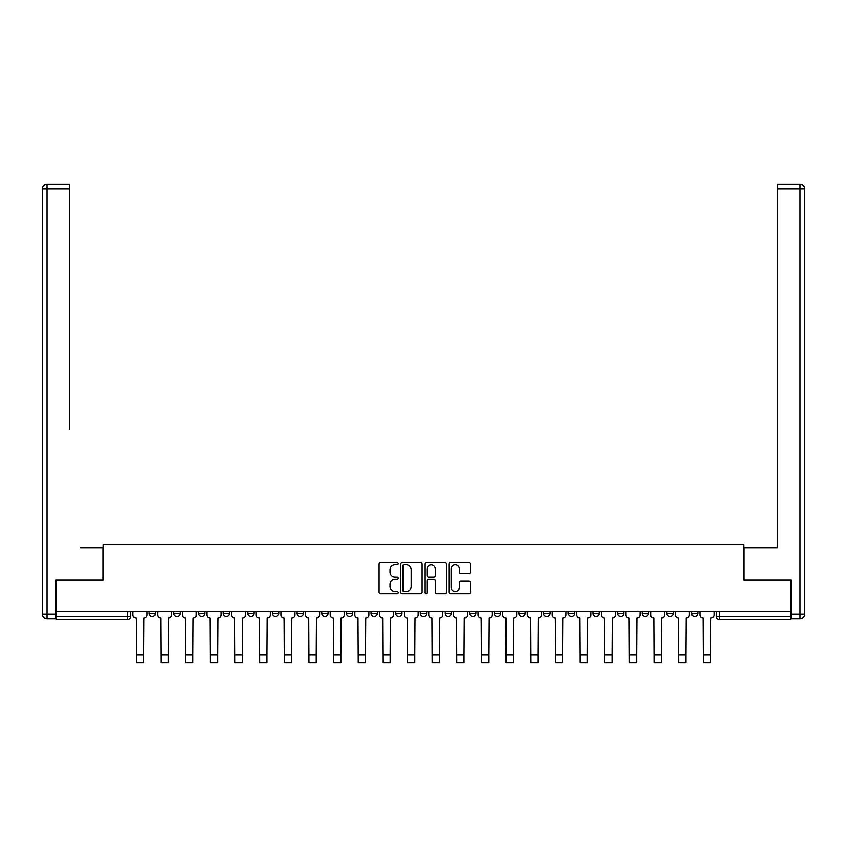 <?xml version="1.0" encoding="UTF-8"?>
<svg xmlns="http://www.w3.org/2000/svg" width="847" height="847" viewBox="0 0 847 847"><rect width="100%" height="100%" fill="white"/><g stroke="black" fill="none" stroke-linecap="round" stroke-linejoin="round"><path stroke-width="1.27" d="M398.217 563.742A1.091 1.091 0 0 0 397.127 562.652L380.652 562.652A1.556 1.556 0 0 0 379.096 564.208L379.096 592.127A1.556 1.556 0 0 0 380.652 593.673L397.127 593.673A1.091 1.091 0 0 0 398.217 592.593A1.091 1.091 0 0 0 397.127 591.502L394.998 591.502A4.966 4.966 0 0 1 390.033 586.537L390.033 584.218A4.966 4.966 0 0 1 394.998 579.253L397.127 579.253A1.091 1.091 0 0 0 398.217 578.162A1.091 1.091 0 0 0 397.127 577.082L394.998 577.082A4.966 4.966 0 0 1 390.033 572.117L390.033 569.787A4.966 4.966 0 0 1 394.998 564.822L397.127 564.822A1.091 1.091 0 0 0 398.217 563.742M642.206 613.249L642.206 611.502L642.206 613.249A3.166 3.166 0 0 0 645.361 616.404A3.166 3.166 0 0 1 642.206 613.249L648.527 613.249A3.166 3.166 0 0 1 645.361 616.404A3.166 3.166 0 0 0 648.527 613.249L648.527 611.502L648.527 613.249M420.334 611.502L420.334 613.249L426.666 613.249A3.166 3.166 0 0 1 423.5 616.404A3.166 3.166 0 0 1 420.334 613.249L420.334 611.502M346.381 611.502L346.381 613.249L352.701 613.249A3.166 3.166 0 0 1 349.546 616.404A3.166 3.166 0 0 1 346.381 613.249L346.381 611.502M297.085 611.502L297.085 613.249L303.406 613.249A3.166 3.166 0 0 1 300.24 616.404A3.166 3.166 0 0 1 297.085 613.249L297.085 611.502M272.427 611.502L272.427 613.249L278.748 613.249A3.166 3.166 0 0 1 275.593 616.404A3.166 3.166 0 0 1 272.427 613.249L272.427 611.502M223.132 611.502L223.132 613.249L229.452 613.249A3.166 3.166 0 0 1 226.287 616.404A3.166 3.166 0 0 1 223.132 613.249L223.132 611.502M468.836 573.588A1.556 1.556 0 0 0 470.381 572.043L470.381 564.208A1.556 1.556 0 0 0 468.836 562.652L450.53 562.652A1.556 1.556 0 0 0 448.974 564.208L448.974 592.127A1.556 1.556 0 0 0 450.53 593.673L468.836 593.673A1.556 1.556 0 0 0 470.381 592.127L470.381 582.662A1.556 1.556 0 0 0 468.836 581.116L461.001 581.116A1.556 1.556 0 0 0 459.445 582.662L459.445 587.352A4.15 4.15 0 0 1 455.294 591.502A4.15 4.15 0 0 1 451.144 587.352L451.144 568.972A4.15 4.15 0 0 1 455.294 564.822A4.15 4.15 0 0 1 459.445 568.972L459.445 572.043A1.556 1.556 0 0 0 461.001 573.588L468.836 573.588M56.103 611.502L56.103 580.057L103.186 580.057L103.186 544.822L743.814 544.822L743.814 580.057L790.897 580.057L790.897 611.502L56.103 611.502L56.103 616.404L130.84 616.404L130.84 611.502L130.84 616.404A3.166 3.166 0 0 1 127.685 619.57L56.103 619.57L56.103 616.404M422.145 564.208A1.556 1.556 0 0 0 420.588 562.652L402.293 562.652A1.556 1.556 0 0 0 400.737 564.208L400.737 592.127A1.556 1.556 0 0 0 402.293 593.673L420.588 593.673A1.556 1.556 0 0 0 422.145 592.127L422.145 564.208M426.412 562.652L444.707 562.652A1.556 1.556 0 0 1 446.263 564.208L446.263 592.127A1.556 1.556 0 0 1 444.707 593.673L436.883 593.673A1.556 1.556 0 0 1 435.326 592.127L435.326 580.798A1.556 1.556 0 0 0 433.78 579.253L428.582 579.253A1.556 1.556 0 0 0 427.026 580.798L427.026 592.593A1.091 1.091 0 0 1 425.946 593.673A1.091 1.091 0 0 1 424.855 592.593L424.855 564.208A1.556 1.556 0 0 1 426.412 562.652M716.16 611.502L716.16 616.404L790.897 616.404L790.897 619.57L719.315 619.57A3.166 3.166 0 0 1 716.16 616.404L716.16 611.502M790.897 611.502L790.897 616.404M697.822 611.502L697.822 613.249A3.166 3.166 0 0 1 694.667 616.404A3.166 3.166 0 0 1 691.501 613.249L697.822 613.249M691.501 611.502L691.501 613.249M666.854 611.502L666.854 613.249L673.174 613.249L673.174 611.502L673.174 613.249A3.166 3.166 0 0 1 670.019 616.404A3.166 3.166 0 0 1 666.854 613.249A3.166 3.166 0 0 0 670.019 616.404M617.548 611.502L617.548 613.249L623.868 613.249L623.868 611.502L623.868 613.249A3.166 3.166 0 0 1 620.713 616.404A3.166 3.166 0 0 1 617.548 613.249A3.166 3.166 0 0 0 620.713 616.404M599.221 613.249L599.221 611.502L599.221 613.249A3.166 3.166 0 0 1 596.066 616.404A3.166 3.166 0 0 1 592.9 613.249L599.221 613.249A3.166 3.166 0 0 1 596.066 616.404M592.9 611.502L592.9 613.249M574.573 611.502L574.573 613.249A3.166 3.166 0 0 1 571.407 616.404A3.166 3.166 0 0 1 568.252 613.249L574.573 613.249A3.166 3.166 0 0 1 571.407 616.404M568.252 611.502L568.252 613.249M549.915 611.502L549.915 613.249A3.166 3.166 0 0 1 546.76 616.404A3.166 3.166 0 0 1 543.594 613.249L549.915 613.249M543.594 611.502L543.594 613.249M525.267 611.502L525.267 613.249A3.166 3.166 0 0 1 522.101 616.404A3.166 3.166 0 0 1 518.946 613.249L525.267 613.249M518.946 611.502L518.946 613.249M500.619 611.502L500.619 613.249A3.166 3.166 0 0 1 497.454 616.404A3.166 3.166 0 0 1 494.299 613.249L500.619 613.249M494.299 611.502L494.299 613.249M475.961 611.502L475.961 613.249A3.166 3.166 0 0 1 472.806 616.404A3.166 3.166 0 0 1 469.64 613.249A3.166 3.166 0 0 0 472.806 616.404M469.64 611.502L469.64 613.249L475.961 613.249M451.313 611.502L451.313 613.249A3.166 3.166 0 0 1 448.148 616.404A3.166 3.166 0 0 1 444.993 613.249A3.166 3.166 0 0 0 448.148 616.404M444.993 611.502L444.993 613.249L451.313 613.249M426.666 611.502L426.666 613.249A3.166 3.166 0 0 1 423.5 616.404M402.007 611.502L402.007 613.249A3.166 3.166 0 0 1 398.852 616.404A3.166 3.166 0 0 1 395.687 613.249L402.007 613.249M395.687 611.502L395.687 613.249M377.36 611.502L377.36 613.249A3.166 3.166 0 0 1 374.194 616.404A3.166 3.166 0 0 1 371.039 613.249L377.36 613.249L377.36 611.502M371.039 611.502L371.039 613.249M352.701 611.502L352.701 613.249M328.054 611.502L328.054 613.249A3.166 3.166 0 0 1 324.899 616.404A3.166 3.166 0 0 1 321.733 613.249L328.054 613.249L328.054 611.502M321.733 611.502L321.733 613.249M303.406 611.502L303.406 613.249L303.406 611.502M278.748 613.249L278.748 611.502L278.748 613.249A3.166 3.166 0 0 1 275.593 616.404M254.1 611.502L254.1 613.249A3.166 3.166 0 0 1 250.934 616.404A3.166 3.166 0 0 1 247.779 613.249A3.166 3.166 0 0 0 250.934 616.404A3.166 3.166 0 0 0 254.1 613.249L254.1 611.502M247.779 611.502L247.779 613.249L254.1 613.249M229.452 611.502L229.452 613.249M204.794 611.502L204.794 613.249A3.166 3.166 0 0 1 201.639 616.404A3.166 3.166 0 0 1 198.473 613.249A3.166 3.166 0 0 0 201.639 616.404A3.166 3.166 0 0 0 204.794 613.249L198.473 613.249L198.473 611.502M173.826 611.502L173.826 613.249L180.146 613.249L180.146 611.502L180.146 613.249A3.166 3.166 0 0 1 176.981 616.404A3.166 3.166 0 0 1 173.826 613.249A3.166 3.166 0 0 0 176.981 616.404M149.178 611.502L149.178 613.249L155.499 613.249L155.499 611.502L155.499 613.249A3.166 3.166 0 0 1 152.333 616.404A3.166 3.166 0 0 1 149.178 613.249A3.166 3.166 0 0 0 152.333 616.404M127.685 611.502L127.685 619.57A3.166 3.166 0 0 0 130.84 616.404M403.998 564.822A1.091 1.091 0 0 0 402.907 565.912L402.907 590.423A1.091 1.091 0 0 0 403.998 591.502L406.242 591.502A4.966 4.966 0 0 0 411.208 586.537L411.208 569.787A4.966 4.966 0 0 0 406.242 564.822L403.998 564.822M435.326 569.057A4.15 4.15 0 0 0 431.176 564.907A4.15 4.15 0 0 0 427.026 569.057L427.026 575.526A1.556 1.556 0 0 0 428.582 577.082L433.78 577.082A1.556 1.556 0 0 0 435.326 575.526L435.326 569.057M132.979 611.502L132.979 614.827A3.166 3.166 0 0 0 136.134 617.982L136.378 662.788L143.641 662.788L143.641 654.805L136.378 654.805M147.039 611.502L147.039 614.827A3.166 3.166 0 0 1 143.884 617.982L143.641 654.805M55.627 614.033L55.627 618.776L47.093 618.776A4.743 4.743 0 0 1 42.35 614.033L42.35 188.955L47.093 188.955L47.093 184.212L69.687 184.212L69.687 188.955L47.093 188.955L47.093 614.033L55.627 614.033L55.627 580.057L103.027 580.057L103.027 547.67L80.592 547.67M69.687 188.955L69.687 429.154M47.093 184.212A4.743 4.743 0 0 0 42.35 188.955A4.743 4.743 0 0 1 47.093 184.212M766.408 547.67L777.313 547.67L777.313 184.212L799.907 184.212L777.313 184.212M791.373 614.033L799.907 614.033L799.907 188.955L804.65 188.955A4.743 4.743 0 0 0 799.907 184.212A4.743 4.743 0 0 1 804.65 188.955A4.743 4.743 0 0 0 799.907 184.212A4.743 4.743 0 0 1 804.65 188.955L804.65 614.033A4.743 4.743 0 0 1 799.907 618.776L791.373 618.776L791.373 580.057L743.973 580.057L743.973 547.67L777.313 547.67L777.313 429.154M799.907 618.776A4.743 4.743 0 0 0 804.65 614.033L799.907 614.033L799.907 618.776M157.627 611.502L157.627 614.827A3.166 3.166 0 0 0 160.792 617.982L161.025 662.788L168.299 662.788L168.299 654.805L161.025 654.805M171.687 611.502L171.687 614.827A3.166 3.166 0 0 1 168.532 617.982L168.299 654.805M182.274 611.502L182.274 614.827A3.166 3.166 0 0 0 185.44 617.982L185.673 662.788L192.947 662.788L192.947 654.805L185.673 654.805M196.345 611.502L196.345 614.827A3.166 3.166 0 0 1 193.18 617.982L192.947 654.805M206.933 611.502L206.933 614.827A3.166 3.166 0 0 0 210.088 617.982L210.331 662.788L217.594 662.788L217.594 654.805L210.331 654.805M220.993 611.502L220.993 614.827A3.166 3.166 0 0 1 217.838 617.982L217.594 654.805M231.58 611.502L231.58 614.827A3.166 3.166 0 0 0 234.746 617.982L234.979 662.788L242.253 662.788L242.253 654.805L234.979 654.805M245.641 611.502L245.641 614.827A3.166 3.166 0 0 1 242.486 617.982L242.253 654.805M256.228 611.502L256.228 614.827A3.166 3.166 0 0 0 259.394 617.982L259.627 662.788L266.9 662.788L266.9 654.805L259.627 654.805M270.299 611.502L270.299 614.827A3.166 3.166 0 0 1 267.133 617.982L266.9 654.805M280.886 611.502L280.886 614.827A3.166 3.166 0 0 0 284.041 617.982L284.285 662.788L291.548 662.788L291.548 654.805L284.285 654.805M294.947 611.502L294.947 614.827A3.166 3.166 0 0 1 291.792 617.982L291.548 654.805M305.534 611.502L305.534 614.827A3.166 3.166 0 0 0 308.7 617.982L308.933 662.788L316.206 662.788L316.206 654.805L308.933 654.805M319.605 611.502L319.605 614.827A3.166 3.166 0 0 1 316.439 617.982L316.206 654.805M330.192 611.502L330.192 614.827A3.166 3.166 0 0 0 333.347 617.982L333.58 662.788L340.854 662.788L340.854 654.805L333.58 654.805M344.253 611.502L344.253 614.827A3.166 3.166 0 0 1 341.087 617.982L340.854 654.805M354.84 611.502L354.84 614.827A3.166 3.166 0 0 0 357.995 617.982L358.239 662.788L365.502 662.788L365.502 654.805L358.239 654.805M368.9 611.502L368.9 614.827A3.166 3.166 0 0 1 365.745 617.982L365.502 654.805M379.488 611.502L379.488 614.827A3.166 3.166 0 0 0 382.653 617.982L382.886 662.788L390.16 662.788L390.16 654.805L382.886 654.805M393.559 611.502L393.559 614.827A3.166 3.166 0 0 1 390.393 617.982L390.16 654.805M404.146 611.502L404.146 614.827A3.166 3.166 0 0 0 407.301 617.982L407.545 662.788L414.808 662.788L414.808 654.805L407.545 654.805M418.206 611.502L418.206 614.827A3.166 3.166 0 0 1 415.041 617.982L414.808 654.805M428.794 611.502L428.794 614.827A3.166 3.166 0 0 0 431.959 617.982L432.192 662.788L439.455 662.788L439.455 654.805L432.192 654.805M442.854 611.502L442.854 614.827A3.166 3.166 0 0 1 439.699 617.982L439.455 654.805M453.441 611.502L453.441 614.827A3.166 3.166 0 0 0 456.607 617.982L456.84 662.788L464.114 662.788L464.114 654.805L456.84 654.805M467.512 611.502L467.512 614.827A3.166 3.166 0 0 1 464.347 617.982L464.114 654.805M478.1 611.502L478.1 614.827A3.166 3.166 0 0 0 481.255 617.982L481.498 662.788L488.761 662.788L488.761 654.805L481.498 654.805M492.16 611.502L492.16 614.827A3.166 3.166 0 0 1 489.005 617.982L488.761 654.805M502.747 611.502L502.747 614.827A3.166 3.166 0 0 0 505.913 617.982L506.146 662.788L513.42 662.788L513.42 654.805L506.146 654.805M516.808 611.502L516.808 614.827A3.166 3.166 0 0 1 513.653 617.982L513.42 654.805M527.395 611.502L527.395 614.827A3.166 3.166 0 0 0 530.561 617.982L530.794 662.788L538.067 662.788L538.067 654.805L530.794 654.805M541.466 611.502L541.466 614.827A3.166 3.166 0 0 1 538.3 617.982L538.067 654.805M552.053 611.502L552.053 614.827A3.166 3.166 0 0 0 555.209 617.982L555.452 662.788L562.715 662.788L562.715 654.805L555.452 654.805M566.114 611.502L566.114 614.827A3.166 3.166 0 0 1 562.959 617.982L562.715 654.805M576.701 611.502L576.701 614.827A3.166 3.166 0 0 0 579.867 617.982L580.1 662.788L587.373 662.788L587.373 654.805L580.1 654.805M590.772 611.502L590.772 614.827A3.166 3.166 0 0 1 587.606 617.982L587.373 654.805M601.359 611.502L601.359 614.827A3.166 3.166 0 0 0 604.514 617.982L604.747 662.788L612.021 662.788L612.021 654.805L604.747 654.805M615.42 611.502L615.42 614.827A3.166 3.166 0 0 1 612.254 617.982L612.021 654.805M626.007 611.502L626.007 614.827A3.166 3.166 0 0 0 629.162 617.982L629.406 662.788L636.669 662.788L636.669 654.805L629.406 654.805M640.067 611.502L640.067 614.827A3.166 3.166 0 0 1 636.912 617.982L636.669 654.805M650.655 611.502L650.655 614.827A3.166 3.166 0 0 0 653.82 617.982L654.053 662.788L661.327 662.788L661.327 654.805L654.053 654.805M664.726 611.502L664.726 614.827A3.166 3.166 0 0 1 661.56 617.982L661.327 654.805M675.313 611.502L675.313 614.827A3.166 3.166 0 0 0 678.468 617.982L678.701 662.788L685.975 662.788L685.975 654.805L678.701 654.805M689.373 611.502L689.373 614.827A3.166 3.166 0 0 1 686.208 617.982L685.975 654.805M699.961 611.502L699.961 614.827A3.166 3.166 0 0 0 703.116 617.982L703.359 662.788L710.622 662.788L710.622 654.805L703.359 654.805M714.021 611.502L714.021 614.827A3.166 3.166 0 0 1 710.866 617.982L710.622 654.805M719.315 611.502L719.315 619.57M47.093 618.776L47.093 614.033L42.35 614.033M799.907 184.212L799.907 188.955L777.313 188.955"/></g></svg>
